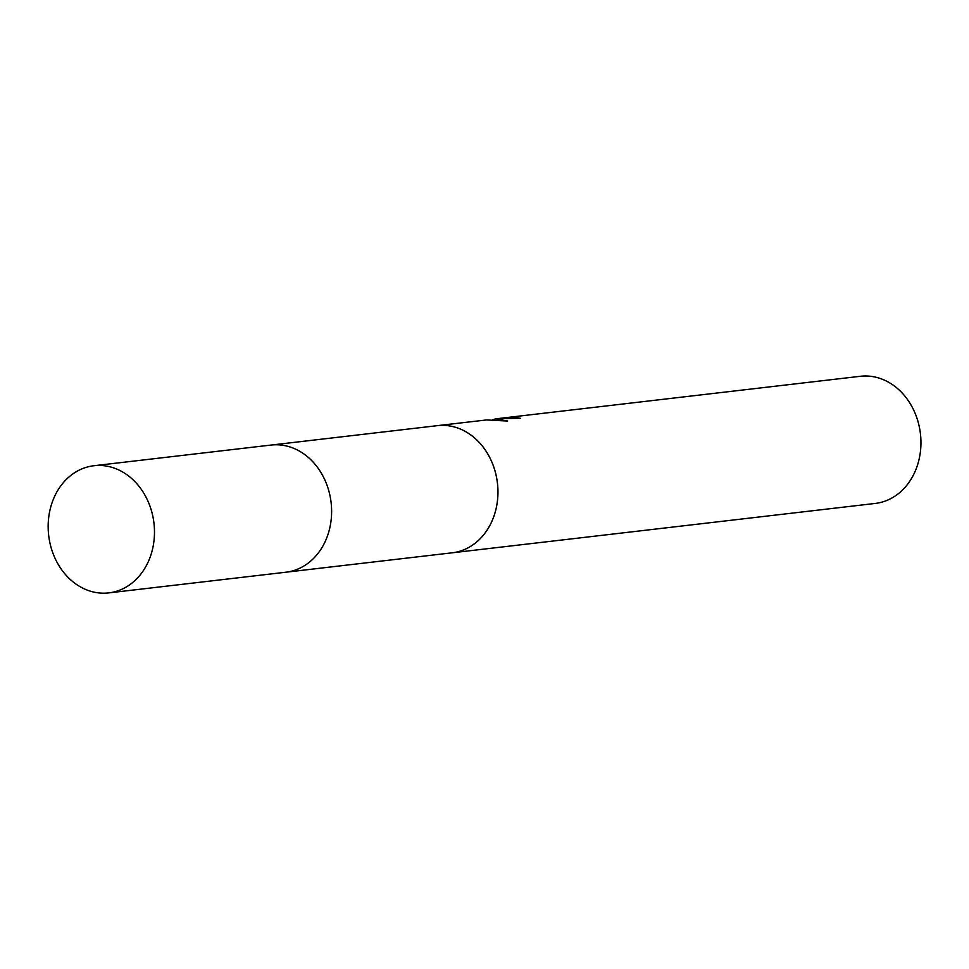 <?xml version="1.0" encoding="UTF-8"?>
<svg xmlns="http://www.w3.org/2000/svg" width="969" height="969" viewBox="0 0 969 969"><rect width="100%" height="100%" fill="white"/><g stroke="black" fill="none" stroke-linecap="round" stroke-linejoin="round"><path stroke-width="1.45" d="M451.251 552.911A64.015 53.004 -96.7 0 0 452.22 552.802A64.002 52.992 -96.7 0 0 497.545 484.197A64.002 52.992 -96.7 0 0 439.211 425.488A64.002 52.992 -96.7 0 0 437.37 425.657A64.015 53.004 -96.7 0 0 436.413 425.766M286.836 572.098L452.208 552.802A64.015 53.004 -96.7 0 0 497.569 484.197A64.015 53.004 -96.7 0 0 439.223 425.476A64.015 53.004 -96.7 0 0 437.382 425.645L486.499 419.952L507.683 421.055L495.716 418.838L520.305 418.257A64.015 53.004 83.3 0 0 514.648 417.457L514.733 418.475M492.518 419.843L495.716 418.838M452.22 552.802L875.201 503.444A64.015 53.004 -96.7 0 0 920.55 434.827A64.015 53.004 -96.7 0 0 862.204 376.105A64.015 53.004 -96.7 0 0 860.363 376.287L500.428 418.293L514.648 417.457M498.684 418.535L500.428 418.293M154.192 525.392A64.015 53.004 -96.7 0 0 93.908 465.738A64.015 53.004 -96.7 0 0 48.45 533.229A64.015 53.004 -96.7 0 0 108.746 592.895A64.015 53.004 -96.7 0 0 154.192 525.392M108.746 592.895L285.879 572.219A64.015 53.004 -96.7 0 0 331.325 504.716A64.015 53.004 -96.7 0 0 271.041 445.062L93.908 465.738M271.998 444.965L437.37 425.657"/></g></svg>
